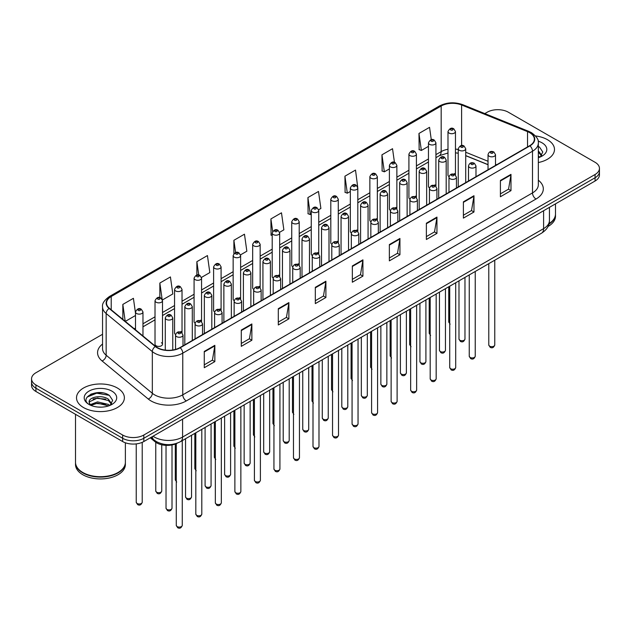 <?xml version="1.0" encoding="UTF-8"?>
<svg xmlns="http://www.w3.org/2000/svg" width="631" height="631" viewBox="0 0 631 631"><rect width="100%" height="100%" fill="white"/><g stroke="black" fill="none" stroke-linecap="round" stroke-linejoin="round"><path stroke-width="0.95" d="M434.838 184.859A3.739 2.161 0 0 1 435.926 186.287L435.934 142.827A3.739 2.161 180 0 1 433.623 144.822A3.739 2.161 180 0 1 429.545 144.349A3.739 2.161 180 0 1 428.457 142.827L428.457 186.382A3.739 2.161 0 0 0 429.506 187.888M416.405 197.566L416.405 154.106A3.739 2.161 180 0 1 414.094 156.094A3.739 2.161 180 0 1 410.016 155.628A3.739 2.161 180 0 1 408.92 154.106L408.92 197.661A3.739 2.161 0 0 0 409.976 199.159M396.867 208.845L396.867 165.377A3.739 2.161 180 0 1 394.564 167.373A3.739 2.161 180 0 1 390.486 166.907A3.739 2.161 180 0 1 389.39 165.377L389.39 208.94A3.739 2.161 0 0 0 390.447 210.439M376.242 218.689A3.739 2.161 0 0 1 377.338 220.116L377.338 176.656A3.739 2.161 180 0 1 375.027 178.652A3.739 2.161 180 0 1 370.957 178.179A3.739 2.161 180 0 1 369.861 176.656L369.861 220.211A3.739 2.161 0 0 0 370.91 221.718M356.712 229.96A3.739 2.161 0 0 1 357.801 231.396L357.809 187.928A3.739 2.161 180 0 1 355.498 189.923A3.739 2.161 180 0 1 351.428 189.458A3.739 2.161 180 0 1 350.331 187.928L350.331 231.49A3.739 2.161 0 0 0 351.38 232.989M338.279 242.675L338.279 199.207A3.739 2.161 180 0 1 335.968 201.202A3.739 2.161 180 0 1 331.89 200.737A3.739 2.161 180 0 1 330.802 199.207L330.802 242.761A3.739 2.161 0 0 0 331.851 244.268M317.653 252.518A3.739 2.161 0 0 1 318.742 253.946L318.75 210.486A3.739 2.161 180 0 1 316.439 212.481A3.739 2.161 180 0 1 312.361 212.008A3.739 2.161 180 0 1 311.264 210.486L311.264 254.041A3.739 2.161 0 0 0 312.321 255.539M298.116 263.79A3.739 2.161 0 0 1 299.212 265.225L299.212 221.757A3.739 2.161 180 0 1 296.909 223.753A3.739 2.161 180 0 1 292.831 223.287A3.739 2.161 180 0 1 291.735 221.757L291.735 265.32A3.739 2.161 0 0 0 292.792 266.818M278.587 275.069A3.739 2.161 0 0 1 279.683 276.496L279.683 233.036A3.739 2.161 180 0 1 277.372 235.032A3.739 2.161 180 0 1 273.302 234.558A3.739 2.161 180 0 1 272.206 233.036L272.206 276.591A3.739 2.161 0 0 0 273.255 278.097M260.153 287.775L260.153 244.315A3.739 2.161 180 0 1 257.842 246.303A3.739 2.161 180 0 1 253.772 245.838A3.739 2.161 180 0 1 252.676 244.315L252.676 287.87A3.739 2.161 0 0 0 253.725 289.369M239.528 297.619A3.739 2.161 0 0 1 240.616 299.047L240.624 255.587A3.739 2.161 180 0 1 238.313 257.582A3.739 2.161 180 0 1 234.235 257.117A3.739 2.161 180 0 1 233.147 255.587L233.147 299.149A3.739 2.161 0 0 0 234.196 300.648M219.998 308.898A3.739 2.161 0 0 1 221.087 310.326L221.087 266.866A3.739 2.161 180 0 1 218.783 268.861A3.739 2.161 180 0 1 214.706 268.388A3.739 2.161 180 0 1 213.609 266.866L213.609 310.42A3.739 2.161 0 0 0 214.666 311.927M200.461 320.169A3.739 2.161 0 0 1 201.557 321.605L201.557 278.137A3.739 2.161 180 0 1 199.254 280.132A3.739 2.161 180 0 1 195.176 279.667A3.739 2.161 180 0 1 194.08 278.137L194.08 321.7A3.739 2.161 0 0 0 195.137 323.198M180.931 331.449A3.739 2.161 0 0 1 182.028 332.876L182.028 289.416A3.739 2.161 180 0 1 179.717 291.412A3.739 2.161 180 0 1 175.647 290.946A3.739 2.161 180 0 1 174.55 289.416L174.55 332.971A3.739 2.161 0 0 0 175.599 334.477M162.498 344.25L162.498 300.695A3.739 2.161 180 0 1 160.187 302.691A3.739 2.161 180 0 1 156.117 302.217A3.739 2.161 180 0 1 155.021 300.695L155.021 344.25A3.739 2.161 0 0 0 156.117 345.78A3.739 2.161 0 0 0 160.187 346.245A3.739 2.161 0 0 0 162.498 344.25A3.739 2.161 0 0 0 161.402 342.728M454.367 173.58A3.739 2.161 0 0 1 455.456 175.016L455.464 131.548A3.739 2.161 180 0 1 453.153 133.543A3.739 2.161 180 0 1 449.083 133.078A3.739 2.161 180 0 1 447.986 131.548L447.986 175.11A3.739 2.161 0 0 0 449.035 176.609M488.031 164.723L465.725 155.699M416.397 197.566A3.739 2.161 0 0 0 415.308 196.131M396.867 208.837A3.739 2.161 0 0 0 395.771 207.41M338.271 242.667A3.739 2.161 0 0 0 337.183 241.239M260.146 287.775A3.739 2.161 0 0 0 259.057 286.34M177.453 443.072A14.955 8.637 180 0 1 155.005 441.708L150.281 437.811M547.479 139.696A23.931 13.819 0 0 0 535.522 135.949A23.931 13.819 0 0 1 547.479 139.696A23.931 13.819 0 0 1 554.483 149.46A23.931 13.819 0 0 0 547.479 139.696M117.366 388.01A23.931 13.819 0 0 0 91.29 385.02A23.931 13.819 0 0 0 76.517 397.782A23.931 13.819 0 0 0 83.521 407.555A23.931 13.819 0 0 0 109.605 410.544A23.931 13.819 0 0 0 124.378 397.782A23.931 13.819 0 0 0 117.366 388.01A23.931 13.819 0 0 0 91.29 385.02A23.931 13.819 0 0 0 76.517 397.782A23.931 13.819 0 0 0 83.521 407.555A23.931 13.819 0 0 0 109.605 410.544A23.931 13.819 0 0 0 124.378 397.782A23.931 13.819 0 0 0 117.366 388.01M529.669 132.668A15.956 9.213 180 0 1 534.347 139.183A15.956 9.213 180 0 1 529.669 145.698L179.945 347.61A15.956 9.213 180 0 1 155.597 346.38L109.423 308.307A15.956 9.213 180 0 1 106.536 303.022A15.956 9.213 180 0 1 111.214 296.515L441.172 106.016A15.956 9.213 180 0 1 461.6 104.983L527.54 131.634A15.956 9.213 180 0 1 529.669 132.668M529.953 132.51A16.351 9.441 0 0 0 527.768 131.445L461.829 104.793A16.351 9.441 0 0 0 440.888 105.85L110.93 296.349A16.351 9.441 0 0 0 109.1 308.441L155.265 346.514A16.351 9.441 0 0 0 180.229 347.768L529.953 145.856A16.351 9.441 0 0 0 529.953 132.51M102.553 334.28L35.928 372.747A14.955 8.637 0 0 0 31.55 378.852L31.55 385.367A14.955 8.637 0 0 0 35.928 391.472L122.659 441.542L122.659 438.285A14.955 8.637 0 0 0 143.813 438.285L595.072 177.753A14.955 8.637 0 0 0 599.45 171.648A14.955 8.637 0 0 1 595.072 177.753L143.813 438.285A14.955 8.637 0 0 1 122.659 438.285L35.928 388.215L122.659 438.285L122.659 435.027A14.955 8.637 0 0 0 143.813 435.027L595.072 174.495A14.955 8.637 0 0 0 599.45 168.39A14.955 8.637 0 0 0 595.072 162.285L508.341 112.215A14.955 8.637 0 0 0 487.187 112.215L484.805 113.596M31.55 382.11A14.955 8.637 0 0 0 35.928 388.215A14.955 8.637 0 0 1 31.55 382.11M204.27 351.435L204.27 367.715L214.848 361.61L214.848 345.331L204.27 351.435M204.27 364.828L212.418 360.127L214.808 345.867A3.991 2.303 -120 0 0 214.848 345.331M212.347 360.167L214.848 361.61M241.287 330.06L241.287 346.348L251.864 340.243L251.864 323.955L241.287 330.06M241.287 343.461L249.434 338.752L251.824 324.5A3.991 2.303 -120 0 0 251.864 323.955M249.363 338.8L251.864 340.243M278.303 308.693L278.303 324.973L288.88 318.868L288.88 302.588L278.303 308.693M278.303 322.086L286.45 317.385L288.84 303.125A3.991 2.303 -120 0 0 288.88 302.588M286.379 317.425L288.88 318.868M315.326 287.318L315.326 303.606L325.904 297.501L325.904 281.213L315.326 287.318M315.326 300.711L323.466 296.01L325.856 281.757A3.991 2.303 -120 0 0 325.904 281.213M323.395 296.049L325.904 297.501M500.407 180.458L500.407 196.746L510.984 190.641L510.984 174.353L500.407 180.458M500.407 193.859L508.554 189.15L510.944 174.897A3.991 2.303 -120 0 0 510.984 174.353M508.483 189.197L510.984 190.641M463.391 201.833L463.391 218.113L473.968 212.008L473.968 195.728L463.391 201.833M463.391 215.226L471.538 210.525L473.928 196.265A3.991 2.303 -120 0 0 473.968 195.728M471.467 210.565L473.968 212.008M426.375 223.208L426.375 239.488L436.952 233.383L436.952 217.096L426.375 223.208M426.375 236.601L434.522 231.892L436.912 217.64A3.991 2.303 -120 0 0 436.952 217.096M434.451 231.94L436.952 233.383M389.359 244.576L389.359 260.863L399.936 254.75L399.936 238.471L389.359 244.576M389.359 257.969L397.506 253.268L399.888 239.015A3.991 2.303 -120 0 0 399.936 238.471M397.435 253.307L399.936 254.75M352.343 265.951L352.343 282.231L362.92 276.126L362.92 259.846L352.343 265.951M352.343 279.344L360.49 274.643L362.872 260.382A3.991 2.303 -120 0 0 362.92 259.846M360.419 274.682L362.92 276.126M538.33 162.53A23.931 13.819 0 0 0 554.483 149.46A23.931 13.819 0 0 1 538.33 162.53M31.55 378.852A14.955 8.637 0 0 0 35.928 384.957L122.659 435.027M201.47 277.411L209.831 272.584L207.441 255.571L196.872 261.676L196.872 275.029M162.404 299.962L172.815 293.951L170.425 276.938L159.848 283.043L159.848 297.611M135.491 313.118L133.409 298.313L122.832 304.418L122.832 319.365M318.655 209.752L320.887 208.467L318.497 191.453L307.92 197.558L308.094 213.743M357.714 187.202L355.513 170.078L344.936 176.183L345.11 192.368M394.446 162.356L392.529 148.711L381.952 154.816L382.126 171.001M431.281 139.703L429.545 127.336L418.976 133.441L419.142 149.626M240.529 254.861L246.847 251.209L244.465 234.196L233.888 240.301L233.888 253.63M279.588 232.311L283.863 229.842L281.481 212.821L270.904 218.933L271.07 235.118M272.206 235.537L270.904 235.055M270.904 218.933L272.663 231.467M307.92 197.558L310.31 214.572L311.264 214.019M310.31 214.572L307.92 213.68M344.936 176.183L347.326 193.204L350.331 191.469M347.326 193.204L344.936 192.305M381.952 154.816L384.342 171.829L389.39 168.911M384.342 171.829L381.952 170.938M418.976 133.441L421.358 150.454L428.457 146.36M421.358 150.454L418.976 149.563M233.888 240.301L235.608 252.558M196.872 261.676L198.741 275.021M159.848 283.043L162.128 299.268M125.293 321.392L135.491 315.508M122.832 304.418L125.206 321.321M102.443 392.837A19.94 11.516 0 0 0 90.769 394.225M122.659 441.542A14.955 8.637 0 0 0 143.813 441.542L595.072 181.01A14.955 8.637 0 0 0 599.45 174.905L599.45 168.39M549.065 223.626A24.932 14.395 0 0 0 555.485 213.988L555.485 203.868M548.938 224.108A24.932 14.395 0 0 0 555.485 214.39A24.932 14.395 0 0 0 555.477 214.193M548.023 226.49A24.932 14.395 0 0 0 555.485 216.228L555.485 214.39M538.33 155.983L539.844 157.166M538.33 157.277L538.764 157.561M538.33 150.809L541.761 155.407M538.33 152.103L541.508 155.747M538.33 157.703A16.256 9.386 0 0 0 542.045 156.102A16.256 9.386 0 0 0 542.045 142.827A16.256 9.386 0 0 0 538.148 141.163M540.223 157.009L542.77 152.008L539.552 147.149M538.33 146.542L539.331 147.007M117.989 472.532A24.68 14.245 0 0 1 117.894 472.587A24.68 14.245 0 0 1 82.992 472.587L82.819 472.485A24.932 14.395 0 0 0 118.076 472.485A24.932 14.395 0 0 0 125.372 462.302L125.372 442.788M75.523 462.507A24.932 14.395 0 0 0 75.515 462.712A24.932 14.395 0 0 0 82.819 472.887A24.932 14.395 0 0 0 109.983 476.011A24.932 14.395 0 0 0 125.372 462.712A24.932 14.395 0 0 0 125.372 462.507M75.515 462.712L75.515 464.542A24.932 14.395 0 0 0 82.819 474.725A24.932 14.395 0 0 0 109.983 477.841A24.932 14.395 0 0 0 125.372 464.542L125.372 462.712M97.726 407.034L101.52 407.145M90.272 404.652L97.529 401.884L108.414 404.424L109.739 405.488M90.935 405.347L97.529 403.17L108.658 405.883M90.383 405.157L89.216 402.42A11.271 6.507 0 0 0 91.038 405.433M111.655 403.73L108.414 399.257C101.654 394.209 87.733 397.325 89.216 402.42L89.176 401.923M89.247 402.578L89.563 401.742L97.529 398.003L108.414 400.551L111.395 404.069M110.117 405.323L112.665 400.322L109.447 395.471C98.042 387.268 77.771 398.074 89.476 404.7L90.052 405.055M111.939 391.149A16.256 9.386 0 0 0 88.955 391.149A16.256 9.386 0 0 0 88.955 404.416A16.256 9.386 0 0 0 111.939 404.416A16.256 9.386 0 0 0 111.939 391.149M75.515 414.33L75.515 462.302A24.932 14.395 0 0 0 82.819 472.485L82.992 472.587M87.094 397.104L96.646 393.184L109.226 395.321M93.057 399.005L96.646 398.35L105.622 399.123M93.057 404.171L96.646 403.524L105.622 404.297M155.005 440.706L155.005 441.708M538.33 180.214A24.932 14.395 180 0 1 536.019 199.025L186.295 400.937A4.985 2.879 60 0 1 182.769 394.832L532.493 192.92A19.94 11.516 0 0 0 538.33 184.773L538.33 143.087A19.94 11.516 180 0 1 532.493 151.235A4.985 2.879 -120 0 0 529.953 145.856M186.295 400.937A24.932 14.395 180 0 1 151.038 400.937A24.932 14.395 180 0 1 148.246 399.013L102.072 360.948A24.932 14.395 180 0 1 102.553 344.053M154.563 394.832A19.94 11.516 0 0 0 182.769 394.832L182.769 353.147A19.94 11.516 180 0 1 152.331 351.609L106.158 313.536A19.94 11.516 180 0 1 102.553 306.934L102.553 348.62A19.94 11.516 0 0 0 106.158 355.221L152.331 393.294A19.94 11.516 0 0 0 154.563 394.832M538.33 143.087C539 139.979 536.705 136.501 531.46 132.668L528.841 131.398A4.985 2.335 112 0 0 527.768 131.445M528.841 131.398L462.902 104.738C454.643 101.812 446.803 102.238 439.381 106.008A4.985 2.879 60 0 1 440.888 105.85M110.93 296.349A4.985 2.879 -120 0 0 109.423 296.507C104.249 300.23 101.954 303.708 102.553 306.934M109.1 308.441A4.985 3.336 129.5 0 0 106.158 313.536L106.158 355.221A4.985 3.336 -50.5 0 1 102.072 360.948M462.902 104.738A4.985 2.335 112 0 0 461.829 104.793M155.265 346.514A4.985 3.336 129.5 0 0 152.331 351.609L152.331 393.294A4.985 3.336 -50.5 0 1 148.246 399.013M180.229 347.768A4.985 2.879 60 0 1 182.769 353.147L532.493 151.235L532.493 192.92A4.985 2.879 60 0 0 536.019 199.025M143.813 435.027L143.813 441.542M595.072 174.495L595.072 181.01M35.928 384.957L35.928 391.472M111.214 296.515L111.214 309.782M527.54 131.634L527.54 146.928M461.6 104.983L461.6 145.556M496.668 164.754L495.509 164.281M488.031 161.26L465.725 152.237M458.24 149.539A15.956 9.213 0 0 0 455.464 149.074M447.986 149.279A15.956 9.213 0 0 0 441.172 151.606L435.934 154.634M441.172 106.016L441.172 151.606A8.976 5.182 60 0 1 439.31 155.715L435.934 157.663M428.457 158.949L416.405 165.906M408.92 170.228L396.867 177.185M389.39 181.499L377.338 188.456M369.861 192.778L357.809 199.735M350.331 204.05L338.279 211.014M330.802 215.329L318.75 222.286M311.264 226.608L299.212 233.565M291.735 237.879L279.683 244.844M272.206 249.158L260.153 256.115M252.676 260.437L240.624 267.394M233.147 271.709L221.087 278.665M213.609 282.988L201.557 289.945M194.08 294.259L182.028 301.224M174.55 305.538L162.498 312.495M155.021 316.817L142.969 323.774M135.491 328.088L134.269 328.79M352.343 266.463L362.872 260.382M389.359 245.096L399.888 239.015M426.375 223.721L436.912 217.64M463.391 202.346L473.928 196.265M500.407 180.979L510.944 174.897M315.326 287.839L325.856 281.757M278.303 309.206L288.84 303.125M241.287 330.581L251.824 324.5M204.27 351.948L214.808 345.867M153.049 436.21A19.94 11.516 0 0 0 154.39 437.062A19.94 11.516 0 0 0 182.588 437.062L543.599 228.643A19.94 11.516 0 0 0 549.435 220.495C549.585 225.448 546.951 229.684 541.532 233.202L180.521 441.629A9.97 5.758 60 0 0 182.588 437.062L182.588 419.158M543.599 210.73L543.599 228.643A9.97 5.758 60 0 1 541.532 233.202M152.237 436.676A9.97 6.673 129.5 0 0 153.98 439.917L150.951 437.425M494.767 344.944C493.781 347.634 492.251 348.422 490.177 347.31L488.78 344.944A2.989 1.727 0 0 0 489.656 346.167A2.989 1.727 0 0 0 492.921 346.537A2.989 1.727 0 0 0 494.767 344.944L494.767 260.209M489.128 156.196A3.739 2.161 180 0 1 488.031 154.674C488.986 151.606 490.942 150.714 493.899 152.008L495.509 154.674A3.739 2.161 180 0 1 493.205 156.669A3.739 2.161 180 0 1 489.128 156.196M492.653 152.126A1.246 0.718 0 0 0 490.894 152.126A1.246 0.718 0 0 0 490.894 153.144A1.246 0.718 0 0 0 492.653 153.144A1.246 0.718 0 0 0 492.653 152.126M459.865 340.243A2.989 1.727 0 0 0 463.13 340.614A2.989 1.727 0 0 0 464.976 339.021C463.99 341.71 462.46 342.499 460.385 341.387L458.989 339.021A2.989 1.727 0 0 0 459.865 340.243M465.725 182.619L465.725 148.75A3.739 2.161 180 0 1 463.414 150.746A3.739 2.161 180 0 1 459.336 150.273A3.739 2.161 180 0 1 458.24 148.75L458.24 186.934M461.103 147.22A1.246 0.718 0 0 0 462.862 147.22A1.246 0.718 0 0 0 462.862 146.203A1.246 0.718 0 0 0 461.103 146.203A1.246 0.718 0 0 0 461.103 147.22M450.124 324.184L448.736 321.826A2.989 1.727 0 0 0 449.611 323.04A2.989 1.727 0 0 0 449.722 323.104M450.842 130.025A1.246 0.718 0 0 0 452.608 130.025A1.246 0.718 0 0 0 452.608 129.008A1.246 0.718 0 0 0 450.842 129.008A1.246 0.718 0 0 0 450.842 130.025M475.23 356.223C474.252 358.913 472.722 359.702 470.639 358.582L469.251 356.223A2.989 1.727 0 0 0 470.127 357.446A2.989 1.727 0 0 0 473.384 357.816A2.989 1.727 0 0 0 475.23 356.223L475.23 271.48M469.598 167.475A3.739 2.161 180 0 1 468.502 165.945C469.456 162.877 471.412 161.993 474.37 163.279L475.979 165.945A3.739 2.161 180 0 1 473.676 167.941A3.739 2.161 180 0 1 469.598 167.475M473.124 163.405A1.246 0.718 0 0 0 471.357 163.405A1.246 0.718 0 0 0 471.357 164.423A1.246 0.718 0 0 0 473.124 164.423A1.246 0.718 0 0 0 473.124 163.405M455.7 367.494C454.714 370.184 453.184 370.973 451.11 369.861L449.722 367.494A2.989 1.727 0 0 0 450.597 368.717A2.989 1.727 0 0 0 453.855 369.096A2.989 1.727 0 0 0 455.7 367.494L455.7 282.759M450.069 178.754A3.739 2.161 180 0 1 448.972 177.224C449.927 174.156 451.883 173.265 454.841 174.558L456.45 177.224A3.739 2.161 180 0 1 454.139 179.22A3.739 2.161 180 0 1 450.069 178.754M453.594 174.677A1.246 0.718 0 0 0 451.828 174.677A1.246 0.718 0 0 0 451.828 175.702A1.246 0.718 0 0 0 453.594 175.702A1.246 0.718 0 0 0 453.594 174.677M436.171 378.774C435.185 381.463 433.655 382.252 431.58 381.132L430.192 378.774A2.989 1.727 0 0 0 431.068 379.996A2.989 1.727 0 0 0 434.325 380.367A2.989 1.727 0 0 0 436.171 378.774L436.171 294.038M430.539 190.026A3.739 2.161 180 0 1 429.443 188.503C430.397 185.435 432.353 184.544 435.311 185.829L436.92 188.503A3.739 2.161 180 0 1 434.609 190.499A3.739 2.161 180 0 1 430.539 190.026M434.065 185.956A1.246 0.718 0 0 0 432.298 185.956A1.246 0.718 0 0 0 432.298 186.973A1.246 0.718 0 0 0 434.065 186.973A1.246 0.718 0 0 0 434.065 185.956M416.641 390.053C415.655 392.742 414.125 393.531 412.051 392.411L410.655 390.053A2.989 1.727 0 0 0 411.53 391.267A2.989 1.727 0 0 0 414.796 391.646A2.989 1.727 0 0 0 416.641 390.053L416.641 305.309M411.002 201.305A3.739 2.161 180 0 1 409.913 199.775C410.868 196.706 412.824 195.823 415.774 197.109L417.391 199.775A3.739 2.161 180 0 1 415.08 201.77A3.739 2.161 180 0 1 411.002 201.305M414.528 197.235A1.246 0.718 0 0 0 412.769 197.235A1.246 0.718 0 0 0 412.769 198.252A1.246 0.718 0 0 0 414.528 198.252A1.246 0.718 0 0 0 414.528 197.235M440.335 351.522A2.989 1.727 0 0 0 443.593 351.893A2.989 1.727 0 0 0 445.447 350.3C444.461 352.989 442.93 353.778 440.856 352.658L439.46 350.3A2.989 1.727 0 0 0 440.335 351.522M446.188 193.891L446.188 160.022A3.739 2.161 180 0 1 443.885 162.017A3.739 2.161 180 0 1 439.807 161.552A3.739 2.161 180 0 1 438.711 160.022L438.711 198.213M441.574 158.499A1.246 0.718 0 0 0 443.333 158.499A1.246 0.718 0 0 0 443.333 157.482A1.246 0.718 0 0 0 441.574 157.482A1.246 0.718 0 0 0 441.574 158.499M420.806 362.793A2.989 1.727 0 0 0 424.064 363.172A2.989 1.727 0 0 0 425.909 361.571C424.923 364.268 423.401 365.049 421.319 363.937L419.93 361.571A2.989 1.727 0 0 0 420.806 362.793M426.659 205.17L426.659 171.301A3.739 2.161 180 0 1 424.355 173.296A3.739 2.161 180 0 1 420.278 172.831A3.739 2.161 180 0 1 419.181 171.301L419.181 209.484M422.036 169.778A1.246 0.718 0 0 0 423.803 169.778A1.246 0.718 0 0 0 423.803 168.761A1.246 0.718 0 0 0 422.036 168.761A1.246 0.718 0 0 0 422.036 169.778M401.277 374.073A2.989 1.727 0 0 0 404.534 374.443A2.989 1.727 0 0 0 406.38 372.85C405.394 375.54 403.864 376.328 401.789 375.216L400.401 372.85A2.989 1.727 0 0 0 401.277 374.073M407.129 216.449L407.129 182.58A3.739 2.161 180 0 1 404.818 184.575A3.739 2.161 180 0 1 400.748 184.102A3.739 2.161 180 0 1 399.652 182.58L399.652 220.763M402.507 181.05A1.246 0.718 0 0 0 404.274 181.05A1.246 0.718 0 0 0 404.274 180.032A1.246 0.718 0 0 0 402.507 180.032A1.246 0.718 0 0 0 402.507 181.05M397.112 401.324C396.126 404.014 394.596 404.802 392.521 403.69L391.125 401.324A2.989 1.727 0 0 0 392.001 402.546A2.989 1.727 0 0 0 395.266 402.925A2.989 1.727 0 0 0 397.112 401.324L397.112 316.588M391.472 212.576A3.739 2.161 180 0 1 390.376 211.054C391.33 207.985 393.287 207.094 396.244 208.388L397.853 211.054A3.739 2.161 180 0 1 395.55 213.049A3.739 2.161 180 0 1 391.472 212.576M394.998 208.506A1.246 0.718 0 0 0 393.239 208.506A1.246 0.718 0 0 0 393.239 209.524A1.246 0.718 0 0 0 394.998 209.524A1.246 0.718 0 0 0 394.998 208.506M377.575 412.603C376.597 415.293 375.066 416.081 372.984 414.961L371.596 412.603A2.989 1.727 0 0 0 372.471 413.826A2.989 1.727 0 0 0 375.729 414.196A2.989 1.727 0 0 0 377.575 412.603L377.575 327.86M371.943 223.855A3.739 2.161 180 0 1 370.847 222.333C371.801 219.265 373.757 218.373 376.715 219.659L378.324 222.333A3.739 2.161 180 0 1 376.021 224.32A3.739 2.161 180 0 1 371.943 223.855M375.469 219.785A1.246 0.718 0 0 0 373.702 219.785A1.246 0.718 0 0 0 373.702 220.803A1.246 0.718 0 0 0 375.469 220.803A1.246 0.718 0 0 0 375.469 219.785M358.045 423.874C357.059 426.572 355.529 427.353 353.455 426.24L352.066 423.874A2.989 1.727 0 0 0 352.942 425.097A2.989 1.727 0 0 0 356.2 425.475A2.989 1.727 0 0 0 358.045 423.874L358.045 339.139M352.413 235.134A3.739 2.161 180 0 1 351.317 233.604C352.272 230.536 354.228 229.645 357.185 230.938L358.794 233.604A3.739 2.161 180 0 1 356.483 235.6A3.739 2.161 180 0 1 352.413 235.134M355.939 231.064A1.246 0.718 0 0 0 354.172 231.064A1.246 0.718 0 0 0 354.172 232.082A1.246 0.718 0 0 0 355.939 232.082A1.246 0.718 0 0 0 355.939 231.064M381.747 385.344A2.989 1.727 0 0 0 385.005 385.722A2.989 1.727 0 0 0 386.85 384.129C385.864 386.819 384.334 387.608 382.26 386.487L380.864 384.129A2.989 1.727 0 0 0 381.747 385.344M387.6 227.72L387.6 193.851A3.739 2.161 180 0 1 385.289 195.847A3.739 2.161 180 0 1 381.211 195.381A3.739 2.161 180 0 1 380.122 193.851L380.122 232.042M382.978 192.329A1.246 0.718 0 0 0 384.736 192.329A1.246 0.718 0 0 0 384.736 191.311A1.246 0.718 0 0 0 382.978 191.311A1.246 0.718 0 0 0 382.978 192.329M362.21 396.623A2.989 1.727 0 0 0 365.475 397.002A2.989 1.727 0 0 0 367.321 395.4C366.335 398.09 364.805 398.879 362.73 397.767L361.334 395.4A2.989 1.727 0 0 0 362.21 396.623M368.07 238.999L368.07 205.13A3.739 2.161 180 0 1 365.759 207.126A3.739 2.161 180 0 1 361.681 206.66A3.739 2.161 180 0 1 360.585 205.13L360.585 243.314M363.448 203.6A1.246 0.718 0 0 0 365.207 203.6A1.246 0.718 0 0 0 365.207 202.583A1.246 0.718 0 0 0 363.448 202.583A1.246 0.718 0 0 0 363.448 203.6M342.68 407.902A2.989 1.727 0 0 0 345.938 408.273A2.989 1.727 0 0 0 347.791 406.68C346.805 409.369 345.275 410.158 343.201 409.038L341.805 406.68A2.989 1.727 0 0 0 342.68 407.902M348.533 250.27L348.533 216.409A3.739 2.161 180 0 1 346.23 218.397A3.739 2.161 180 0 1 342.152 217.932A3.739 2.161 180 0 1 341.055 216.409L341.055 254.593M343.919 214.879A1.246 0.718 0 0 0 345.678 214.879A1.246 0.718 0 0 0 345.678 213.862A1.246 0.718 0 0 0 343.919 213.862A1.246 0.718 0 0 0 343.919 214.879M338.516 435.153C337.53 437.843 336 438.632 333.925 437.52L332.537 435.153A2.989 1.727 0 0 0 333.413 436.376A2.989 1.727 0 0 0 336.67 436.747A2.989 1.727 0 0 0 338.516 435.153L338.516 350.418M332.884 246.405A3.739 2.161 180 0 1 331.788 244.883C332.742 241.815 334.698 240.924 337.656 242.217L339.265 244.883A3.739 2.161 180 0 1 336.954 246.879A3.739 2.161 180 0 1 332.884 246.405M336.41 242.336A1.246 0.718 0 0 0 334.643 242.336A1.246 0.718 0 0 0 334.643 243.353A1.246 0.718 0 0 0 336.41 243.353A1.246 0.718 0 0 0 336.41 242.336M318.986 446.432C318 449.122 316.47 449.911 314.396 448.791L313 446.432A2.989 1.727 0 0 0 313.875 447.655A2.989 1.727 0 0 0 317.141 448.026A2.989 1.727 0 0 0 318.986 446.432L318.986 361.689M313.347 257.685A3.739 2.161 180 0 1 312.25 256.154C313.213 253.086 315.169 252.203 318.119 253.488L319.736 256.154A3.739 2.161 180 0 1 317.425 258.15A3.739 2.161 180 0 1 313.347 257.685M316.872 253.615A1.246 0.718 0 0 0 315.114 253.615A1.246 0.718 0 0 0 315.114 254.632A1.246 0.718 0 0 0 316.872 254.632A1.246 0.718 0 0 0 316.872 253.615M299.457 457.704C298.471 460.393 296.941 461.182 294.866 460.07L293.47 457.704A2.989 1.727 0 0 0 294.346 458.926A2.989 1.727 0 0 0 297.611 459.305A2.989 1.727 0 0 0 299.457 457.704L299.457 372.968M293.817 268.964A3.739 2.161 180 0 1 292.721 267.434C293.675 264.365 295.631 263.474 298.589 264.768L300.198 267.434A3.739 2.161 180 0 1 297.895 269.429A3.739 2.161 180 0 1 293.817 268.964M297.343 264.886A1.246 0.718 0 0 0 295.584 264.886A1.246 0.718 0 0 0 295.584 265.903A1.246 0.718 0 0 0 297.343 265.903A1.246 0.718 0 0 0 297.343 264.886M279.919 468.983C278.941 471.672 277.411 472.461 275.329 471.341L273.941 468.983A2.989 1.727 0 0 0 274.816 470.205A2.989 1.727 0 0 0 278.074 470.576A2.989 1.727 0 0 0 279.919 468.983L279.919 384.247M274.288 280.235A3.739 2.161 180 0 1 273.191 278.713C274.146 275.644 276.102 274.753 279.06 276.039L280.669 278.713A3.739 2.161 180 0 1 278.366 280.708A3.739 2.161 180 0 1 274.288 280.235M277.814 276.165A1.246 0.718 0 0 0 276.047 276.165A1.246 0.718 0 0 0 276.047 277.183A1.246 0.718 0 0 0 277.814 277.183A1.246 0.718 0 0 0 277.814 276.165M260.39 480.262C259.404 482.952 257.874 483.74 255.8 482.62L254.411 480.262A2.989 1.727 0 0 0 255.287 481.477A2.989 1.727 0 0 0 258.544 481.855A2.989 1.727 0 0 0 260.39 480.262L260.39 395.519M254.758 291.514A3.739 2.161 180 0 1 253.662 289.984C254.616 286.916 256.572 286.032 259.53 287.318L261.139 289.984A3.739 2.161 180 0 1 258.828 291.979A3.739 2.161 180 0 1 254.758 291.514M258.284 287.444A1.246 0.718 0 0 0 256.517 287.444A1.246 0.718 0 0 0 256.517 288.462A1.246 0.718 0 0 0 258.284 288.462A1.246 0.718 0 0 0 258.284 287.444M323.151 419.173A2.989 1.727 0 0 0 326.408 419.552A2.989 1.727 0 0 0 328.254 417.959C327.268 420.648 325.738 421.429 323.664 420.317L322.275 417.959A2.989 1.727 0 0 0 323.151 419.173M329.003 261.55L329.003 227.681A3.739 2.161 180 0 1 326.7 229.676A3.739 2.161 180 0 1 322.622 229.211A3.739 2.161 180 0 1 321.526 227.681L321.526 265.864M324.381 226.158A1.246 0.718 0 0 0 326.148 226.158A1.246 0.718 0 0 0 326.148 225.141A1.246 0.718 0 0 0 324.381 225.141A1.246 0.718 0 0 0 324.381 226.158M303.621 430.452A2.989 1.727 0 0 0 306.879 430.823A2.989 1.727 0 0 0 308.725 429.23C307.739 431.919 306.209 432.708 304.134 431.596L302.746 429.23A2.989 1.727 0 0 0 303.621 430.452M309.474 272.829L309.474 238.96A3.739 2.161 180 0 1 307.163 240.955A3.739 2.161 180 0 1 303.093 240.482A3.739 2.161 180 0 1 301.997 238.96L301.997 277.143M304.852 237.43A1.246 0.718 0 0 0 306.619 237.43A1.246 0.718 0 0 0 306.619 236.412A1.246 0.718 0 0 0 304.852 236.412A1.246 0.718 0 0 0 304.852 237.43M284.092 441.732A2.989 1.727 0 0 0 287.35 442.102A2.989 1.727 0 0 0 289.195 440.509C288.209 443.199 286.679 443.987 284.605 442.867L283.209 440.509A2.989 1.727 0 0 0 284.092 441.732M289.945 284.1L289.945 250.231A3.739 2.161 180 0 1 287.633 252.226A3.739 2.161 180 0 1 283.556 251.761A3.739 2.161 180 0 1 282.467 250.231L282.467 288.422M285.322 248.709A1.246 0.718 0 0 0 287.081 248.709A1.246 0.718 0 0 0 287.081 247.691A1.246 0.718 0 0 0 285.322 247.691A1.246 0.718 0 0 0 285.322 248.709M264.555 453.003A2.989 1.727 0 0 0 267.82 453.381A2.989 1.727 0 0 0 269.666 451.78C268.68 454.478 267.15 455.259 265.075 454.146L263.679 451.78A2.989 1.727 0 0 0 264.555 453.003M270.415 295.379L270.415 261.51A3.739 2.161 180 0 1 268.104 263.506A3.739 2.161 180 0 1 264.026 263.04A3.739 2.161 180 0 1 262.93 261.51L262.93 299.693M265.793 259.988A1.246 0.718 0 0 0 267.552 259.988A1.246 0.718 0 0 0 267.552 258.97A1.246 0.718 0 0 0 265.793 258.97A1.246 0.718 0 0 0 265.793 259.988M245.025 464.282A2.989 1.727 0 0 0 248.283 464.653A2.989 1.727 0 0 0 250.136 463.059C249.15 465.749 247.62 466.538 245.546 465.426L244.15 463.059A2.989 1.727 0 0 0 245.025 464.282M250.878 306.658L250.878 272.789A3.739 2.161 180 0 1 248.575 274.785A3.739 2.161 180 0 1 244.497 274.311A3.739 2.161 180 0 1 243.4 272.789L243.4 310.973M246.264 271.259A1.246 0.718 0 0 0 248.022 271.259A1.246 0.718 0 0 0 248.022 270.242A1.246 0.718 0 0 0 246.264 270.242A1.246 0.718 0 0 0 246.264 271.259M240.861 491.533C239.875 494.223 238.344 495.012 236.27 493.899L234.874 491.533A2.989 1.727 0 0 0 235.757 492.756A2.989 1.727 0 0 0 239.015 493.134A2.989 1.727 0 0 0 240.861 491.533L240.861 406.798M235.229 302.785A3.739 2.161 180 0 1 234.133 301.263C235.087 298.195 237.043 297.304 240.001 298.597L241.61 301.263A3.739 2.161 180 0 1 239.299 303.259A3.739 2.161 180 0 1 235.229 302.785M238.755 298.715A1.246 0.718 0 0 0 236.988 298.715A1.246 0.718 0 0 0 236.988 299.733A1.246 0.718 0 0 0 238.755 299.733A1.246 0.718 0 0 0 238.755 298.715M221.331 502.812C220.345 505.502 218.815 506.291 216.741 505.171L215.345 502.812A2.989 1.727 0 0 0 216.22 504.035A2.989 1.727 0 0 0 219.485 504.406A2.989 1.727 0 0 0 221.331 502.812L221.331 418.069M215.692 314.064A3.739 2.161 180 0 1 214.595 312.542C215.557 309.474 217.514 308.583 220.464 309.868L222.08 312.542A3.739 2.161 180 0 1 219.769 314.53A3.739 2.161 180 0 1 215.692 314.064M219.217 309.995A1.246 0.718 0 0 0 217.458 309.995A1.246 0.718 0 0 0 217.458 311.012A1.246 0.718 0 0 0 219.217 311.012A1.246 0.718 0 0 0 219.217 309.995M201.802 514.084C200.816 516.781 199.286 517.562 197.211 516.45L195.815 514.084A2.989 1.727 0 0 0 196.691 515.306A2.989 1.727 0 0 0 199.948 515.685A2.989 1.727 0 0 0 201.802 514.084L201.802 429.348M196.162 325.344A3.739 2.161 180 0 1 195.066 323.813C196.02 320.745 197.976 319.854 200.934 321.147L202.543 323.813A3.739 2.161 180 0 1 200.24 325.809A3.739 2.161 180 0 1 196.162 325.344M199.688 321.274A1.246 0.718 0 0 0 197.929 321.274A1.246 0.718 0 0 0 197.929 322.291A1.246 0.718 0 0 0 199.688 322.291A1.246 0.718 0 0 0 199.688 321.274M182.264 525.363C181.286 528.052 179.756 528.841 177.674 527.729L176.286 525.363A2.989 1.727 0 0 0 177.161 526.585A2.989 1.727 0 0 0 180.419 526.956A2.989 1.727 0 0 0 182.264 525.363L182.264 440.627M176.633 336.615A3.739 2.161 180 0 1 175.536 335.093C176.491 332.024 178.447 331.133 181.405 332.427L183.014 335.093A3.739 2.161 180 0 1 180.711 337.088A3.739 2.161 180 0 1 176.633 336.615M180.158 332.545A1.246 0.718 0 0 0 178.392 332.545A1.246 0.718 0 0 0 178.392 333.562A1.246 0.718 0 0 0 180.158 333.562A1.246 0.718 0 0 0 180.158 332.545M225.496 475.553A2.989 1.727 0 0 0 228.753 475.932A2.989 1.727 0 0 0 230.599 474.338C229.613 477.028 228.083 477.817 226.008 476.697L224.62 474.338A2.989 1.727 0 0 0 225.496 475.553M231.348 317.929L231.348 284.06A3.739 2.161 180 0 1 229.045 286.056A3.739 2.161 180 0 1 224.967 285.591A3.739 2.161 180 0 1 223.871 284.06L223.871 322.252M226.726 282.538A1.246 0.718 0 0 0 228.493 282.538A1.246 0.718 0 0 0 228.493 281.521A1.246 0.718 0 0 0 226.726 281.521A1.246 0.718 0 0 0 226.726 282.538M205.966 486.832A2.989 1.727 0 0 0 209.224 487.211A2.989 1.727 0 0 0 211.07 485.61C210.084 488.299 208.553 489.088 206.479 487.976L205.091 485.61A2.989 1.727 0 0 0 205.966 486.832M211.819 329.208L211.819 295.34A3.739 2.161 180 0 1 209.508 297.335A3.739 2.161 180 0 1 205.438 296.87A3.739 2.161 180 0 1 204.341 295.34L204.341 333.523M207.197 293.809A1.246 0.718 0 0 0 208.964 293.809A1.246 0.718 0 0 0 208.964 292.792A1.246 0.718 0 0 0 207.197 292.792A1.246 0.718 0 0 0 207.197 293.809M186.429 498.111A2.989 1.727 0 0 0 189.694 498.482A2.989 1.727 0 0 0 191.54 496.889C190.554 499.578 189.024 500.367 186.95 499.247L185.553 496.889A2.989 1.727 0 0 0 186.429 498.111M192.289 340.48L192.289 306.619A3.739 2.161 180 0 1 189.978 308.606A3.739 2.161 180 0 1 185.9 308.141A3.739 2.161 180 0 1 184.812 306.619L184.812 344.802M187.667 305.089A1.246 0.718 0 0 0 189.426 305.089A1.246 0.718 0 0 0 189.426 304.071A1.246 0.718 0 0 0 187.667 304.071A1.246 0.718 0 0 0 187.667 305.089M166.899 509.383A2.989 1.727 0 0 0 170.165 509.761A2.989 1.727 0 0 0 172.011 508.168C171.025 510.858 169.494 511.638 167.42 510.526L166.024 508.168A2.989 1.727 0 0 0 166.899 509.383M172.76 350L172.76 317.89A3.739 2.161 180 0 1 170.449 319.885A3.739 2.161 180 0 1 166.371 319.42A3.739 2.161 180 0 1 165.275 317.89L165.275 350.095M168.138 316.368A1.246 0.718 0 0 0 169.897 316.368A1.246 0.718 0 0 0 169.897 315.35A1.246 0.718 0 0 0 168.138 315.35A1.246 0.718 0 0 0 168.138 316.368M430.594 335.463L429.198 333.097A2.989 1.727 0 0 0 430.074 334.32A2.989 1.727 0 0 0 430.192 334.383M431.312 141.297A1.246 0.718 0 0 0 433.071 141.297A1.246 0.718 0 0 0 433.071 140.279A1.246 0.718 0 0 0 431.312 140.279A1.246 0.718 0 0 0 431.312 141.297M411.065 346.734L409.669 344.376A2.989 1.727 0 0 0 410.544 345.599A2.989 1.727 0 0 0 410.655 345.654M411.783 152.576A1.246 0.718 0 0 0 413.542 152.576A1.246 0.718 0 0 0 413.542 151.558A1.246 0.718 0 0 0 411.783 151.558A1.246 0.718 0 0 0 411.783 152.576M391.535 358.014L390.139 355.647A2.989 1.727 0 0 0 391.015 356.87A2.989 1.727 0 0 0 391.125 356.933M392.245 163.855A1.246 0.718 0 0 0 394.012 163.855A1.246 0.718 0 0 0 394.012 162.837A1.246 0.718 0 0 0 392.245 162.837A1.246 0.718 0 0 0 392.245 163.855M371.998 369.293L370.61 366.926A2.989 1.727 0 0 0 371.485 368.149A2.989 1.727 0 0 0 371.596 368.212M372.716 175.126A1.246 0.718 0 0 0 374.483 175.126A1.246 0.718 0 0 0 374.483 174.109A1.246 0.718 0 0 0 372.716 174.109A1.246 0.718 0 0 0 372.716 175.126M352.469 380.564L351.081 378.206A2.989 1.727 0 0 0 351.956 379.428A2.989 1.727 0 0 0 352.066 379.483M353.186 186.405A1.246 0.718 0 0 0 354.953 186.405A1.246 0.718 0 0 0 354.953 185.388A1.246 0.718 0 0 0 353.186 185.388A1.246 0.718 0 0 0 353.186 186.405M332.939 391.843L331.543 389.477A2.989 1.727 0 0 0 332.419 390.699A2.989 1.727 0 0 0 332.537 390.763M333.657 197.677A1.246 0.718 0 0 0 335.416 197.677A1.246 0.718 0 0 0 335.416 196.659A1.246 0.718 0 0 0 333.657 196.659A1.246 0.718 0 0 0 333.657 197.677M313.41 403.114L312.014 400.756A2.989 1.727 0 0 0 312.889 401.979A2.989 1.727 0 0 0 313 402.042M314.128 208.956A1.246 0.718 0 0 0 315.886 208.956A1.246 0.718 0 0 0 315.886 207.938A1.246 0.718 0 0 0 314.128 207.938A1.246 0.718 0 0 0 314.128 208.956M293.872 414.393L292.484 412.035A2.989 1.727 0 0 0 293.36 413.25A2.989 1.727 0 0 0 293.47 413.313M294.59 220.235A1.246 0.718 0 0 0 296.357 220.235A1.246 0.718 0 0 0 296.357 219.217A1.246 0.718 0 0 0 294.59 219.217A1.246 0.718 0 0 0 294.59 220.235M274.343 425.673L272.955 423.306A2.989 1.727 0 0 0 273.83 424.529A2.989 1.727 0 0 0 273.941 424.592M275.061 231.506A1.246 0.718 0 0 0 276.828 231.506A1.246 0.718 0 0 0 276.828 230.489A1.246 0.718 0 0 0 275.061 230.489A1.246 0.718 0 0 0 275.061 231.506M254.814 436.944L253.425 434.585A2.989 1.727 0 0 0 254.301 435.808A2.989 1.727 0 0 0 254.411 435.863M255.531 242.785A1.246 0.718 0 0 0 257.298 242.785A1.246 0.718 0 0 0 257.298 241.768A1.246 0.718 0 0 0 255.531 241.768A1.246 0.718 0 0 0 255.531 242.785M235.284 448.223L233.888 445.857A2.989 1.727 0 0 0 234.764 447.079A2.989 1.727 0 0 0 234.874 447.142M236.002 254.064A1.246 0.718 0 0 0 237.761 254.064A1.246 0.718 0 0 0 237.761 253.047A1.246 0.718 0 0 0 236.002 253.047A1.246 0.718 0 0 0 236.002 254.064M215.755 459.502L214.359 457.136A2.989 1.727 0 0 0 215.234 458.358A2.989 1.727 0 0 0 215.345 458.421M216.472 265.335A1.246 0.718 0 0 0 218.231 265.335A1.246 0.718 0 0 0 218.231 264.318A1.246 0.718 0 0 0 216.472 264.318A1.246 0.718 0 0 0 216.472 265.335M196.217 470.773L194.829 468.415A2.989 1.727 0 0 0 195.705 469.638A2.989 1.727 0 0 0 195.815 469.693M196.935 276.615A1.246 0.718 0 0 0 198.702 276.615A1.246 0.718 0 0 0 198.702 275.597A1.246 0.718 0 0 0 196.935 275.597A1.246 0.718 0 0 0 196.935 276.615M176.688 482.052L175.3 479.686A2.989 1.727 0 0 0 176.175 480.909A2.989 1.727 0 0 0 176.286 480.972M177.406 287.886A1.246 0.718 0 0 0 179.172 287.886A1.246 0.718 0 0 0 179.172 286.868A1.246 0.718 0 0 0 177.406 286.868A1.246 0.718 0 0 0 177.406 287.886M156.646 492.188A2.989 1.727 0 0 0 159.903 492.559A2.989 1.727 0 0 0 161.749 490.965C160.763 493.655 159.233 494.444 157.158 493.324L155.77 490.965A2.989 1.727 0 0 0 156.646 492.188M157.876 299.165A1.246 0.718 0 0 0 159.643 299.165A1.246 0.718 0 0 0 159.643 298.147A1.246 0.718 0 0 0 157.876 298.147A1.246 0.718 0 0 0 157.876 299.165M137.108 503.459A2.989 1.727 0 0 0 140.374 503.838A2.989 1.727 0 0 0 142.22 502.244C141.234 504.934 139.703 505.723 137.629 504.603L136.233 502.244A2.989 1.727 0 0 0 137.108 503.459M142.969 335.968L142.969 311.966A3.739 2.161 180 0 1 140.658 313.962A3.739 2.161 180 0 1 136.58 313.497A3.739 2.161 180 0 1 135.491 311.966L135.491 329.8M138.347 310.444A1.246 0.718 0 0 0 140.106 310.444A1.246 0.718 0 0 0 140.106 309.427A1.246 0.718 0 0 0 138.347 309.427A1.246 0.718 0 0 0 138.347 310.444M439.381 106.008L109.423 296.507M458.24 153.207L455.464 152.836M447.986 153.002L439.31 155.715M428.457 161.986L416.405 168.942M408.92 173.257L396.867 180.221M389.39 184.536L377.338 191.493M369.861 195.815L357.809 202.772M350.331 207.086L338.279 214.043M330.802 218.365L318.75 225.322M311.264 229.645L299.212 236.601M291.735 240.916L279.683 247.873M272.206 252.195L260.153 259.152M252.676 263.466L240.624 270.431M233.147 274.745L221.087 281.702M213.609 286.024L201.557 292.981M194.08 297.296L182.028 304.252M174.55 308.575L162.498 315.532M155.021 319.846L142.969 326.811M488.031 164.612L465.725 155.597M180.521 441.629C172.5 445.66 164.478 445.66 156.449 441.629L153.98 439.917M549.435 220.495L549.435 207.354M488.78 344.944L488.78 263.663M488.031 169.739L488.031 154.674M495.509 165.417L495.509 154.674M464.976 339.021L464.976 277.403M465.725 148.75L464.108 146.084C461.939 144.515 459.983 145.406 458.24 148.75M458.989 339.021L458.989 280.858M455.464 131.548L453.855 128.882C451.686 127.32 449.729 128.203 447.986 131.548M448.736 321.826L448.736 286.782M469.251 356.223L469.251 274.935M468.502 181.01L468.502 165.945M475.979 176.696L475.979 165.945M449.722 367.494L449.722 286.214M448.972 192.289L448.972 177.224M456.45 187.967L456.45 177.224M430.192 378.774L430.192 297.485M429.443 203.561L429.443 188.503M436.92 199.246L436.92 188.503M410.655 390.053L410.655 308.764M409.913 214.84L409.913 199.775M417.391 210.525L417.391 199.775M445.447 350.3L445.447 288.683M446.188 160.022L444.579 157.356C442.41 155.794 440.454 156.677 438.711 160.022M439.46 350.3L439.46 292.137M425.909 361.571L425.909 299.954M426.659 171.301L425.049 168.635C422.88 167.065 420.924 167.956 419.181 171.301M419.93 361.571L419.93 303.408M406.38 372.85L406.38 311.233M407.129 182.58L405.52 179.914C403.351 178.344 401.395 179.236 399.652 182.58M400.401 372.85L400.401 314.688M391.125 401.324L391.125 320.043M390.376 226.119L390.376 211.054M397.853 221.796L397.853 211.054M371.596 412.603L371.596 331.314M370.847 237.39L370.847 222.333M378.324 233.076L378.324 222.333M352.066 423.874L352.066 342.594M351.317 248.669L351.317 233.604M358.794 244.355L358.794 233.604M386.85 384.129L386.85 322.512M387.6 193.851L385.983 191.185C383.814 189.623 381.865 190.507 380.122 193.851M380.864 384.129L380.864 325.967M367.321 395.4L367.321 333.783M368.07 205.13L366.453 202.464C364.284 200.895 362.328 201.786 360.585 205.13M361.334 395.4L361.334 337.238M347.791 406.68L347.791 345.062M348.533 216.409L346.924 213.735C344.755 212.174 342.799 213.065 341.055 216.409M341.805 406.68L341.805 348.517M332.537 435.153L332.537 353.873M331.788 259.948L331.788 244.883M339.265 255.626L339.265 244.883M313 446.432L313 365.144M312.25 271.22L312.25 256.154M319.736 266.905L319.736 256.154M293.47 457.704L293.47 376.423M292.721 282.499L292.721 267.434M300.198 278.176L300.198 267.434M273.941 468.983L273.941 387.694M273.191 293.77L273.191 278.713M280.669 289.455L280.669 278.713M254.411 480.262L254.411 398.973M253.662 305.049L253.662 289.984M261.139 300.735L261.139 289.984M328.254 417.959L328.254 356.341M329.003 227.681L327.394 225.015C325.225 223.445 323.269 224.336 321.526 227.681M322.275 417.959L322.275 359.796M308.725 429.23L308.725 367.613M309.474 238.96L307.865 236.294C305.696 234.724 303.74 235.615 301.997 238.96M302.746 429.23L302.746 371.067M289.195 440.509L289.195 378.892M289.945 250.231L288.328 247.565C286.159 246.003 284.21 246.887 282.467 250.231M283.209 440.509L283.209 382.347M269.666 451.78L269.666 390.163M270.415 261.51L268.798 258.844C266.629 257.274 264.673 258.166 262.93 261.51M263.679 451.78L263.679 393.618M250.136 463.059L250.136 401.442M250.878 272.789L249.269 270.115C247.1 268.554 245.143 269.445 243.4 272.789M244.15 463.059L244.15 404.897M234.874 491.533L234.874 410.253M234.133 316.328L234.133 301.263M241.61 312.006L241.61 301.263M215.345 502.812L215.345 421.524M214.595 327.599L214.595 312.542M222.08 323.285L222.08 312.542M195.815 514.084L195.815 432.803M195.066 338.879L195.066 323.813M202.543 334.556L202.543 323.813M176.286 525.363L176.286 443.64M175.536 349.408L175.536 335.093M183.014 345.835L183.014 335.093M230.599 474.338L230.599 412.721M231.348 284.06L229.739 281.394C227.57 279.833 225.614 280.716 223.871 284.06M224.62 474.338L224.62 416.176M211.07 485.61L211.07 423.993M211.819 295.34L210.21 292.674C208.041 291.104 206.085 291.995 204.341 295.34M205.091 485.61L205.091 427.447M191.54 496.889L191.54 435.272M192.289 306.619L190.672 303.945C188.503 302.383 186.547 303.274 184.812 306.619M185.553 496.889L185.553 438.726M172.011 508.168L172.011 444.95M172.76 317.89L171.143 315.224C168.974 313.654 167.018 314.546 165.275 317.89M166.024 508.168L166.024 445.36M435.934 142.827L434.317 140.161C432.148 138.591 430.192 139.483 428.457 142.827M429.198 333.097L429.198 298.061M416.405 154.106L414.788 151.432C412.619 149.87 410.663 150.754 408.92 154.106M409.669 344.376L409.669 309.332M396.867 165.377L395.258 162.711C393.089 161.142 391.133 162.033 389.39 165.377M390.139 355.647L390.139 320.611M377.338 176.656L375.729 173.99C373.56 172.421 371.604 173.312 369.861 176.656M370.61 366.926L370.61 331.89M357.809 187.928L356.2 185.262C354.03 183.7 352.074 184.583 350.331 187.928M351.081 378.206L351.081 343.161M338.279 199.207L336.662 196.541C334.493 194.971 332.537 195.862 330.802 199.207M331.543 389.477L331.543 354.441M318.75 210.486L317.133 207.812C314.964 206.25 313.008 207.142 311.264 210.486M312.014 400.756L312.014 365.712M299.212 221.757L297.603 219.091C295.434 217.521 293.478 218.413 291.735 221.757M292.484 412.035L292.484 376.991M279.683 233.036L278.074 230.37C275.905 228.801 273.949 229.692 272.206 233.036M272.955 423.306L272.955 388.27M260.153 244.315L258.544 241.641C256.375 240.08 254.419 240.963 252.676 244.315M253.425 434.585L253.425 399.541M240.624 255.587L239.007 252.921C236.838 251.351 234.882 252.242 233.147 255.587M233.888 445.857L233.888 410.82M221.087 266.866L219.478 264.2C217.309 262.63 215.352 263.521 213.609 266.866M214.359 457.136L214.359 422.1M201.557 278.137L199.948 275.471C197.779 273.909 195.823 274.793 194.08 278.137M194.829 468.415L194.829 433.371M182.028 289.416L180.419 286.75C178.25 285.18 176.294 286.072 174.55 289.416M175.3 479.686L175.3 444.043M161.749 490.965L161.749 444.784M162.498 300.695L160.889 298.021C158.72 296.46 156.764 297.351 155.021 300.695M155.77 490.965L155.77 442.284M142.22 502.244L142.22 442.339M142.969 311.966L141.352 309.3C139.183 307.731 137.227 308.622 135.491 311.966M136.233 502.244L136.233 443.901"/></g></svg>
